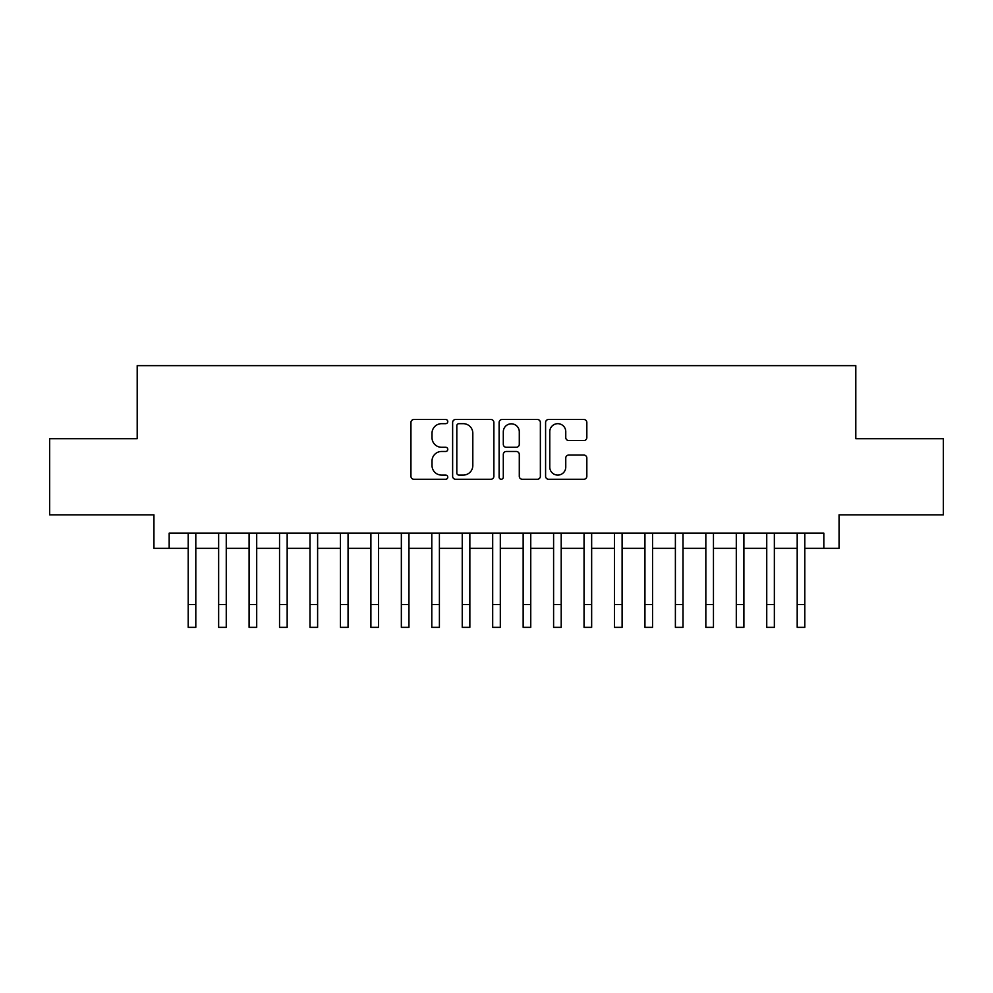 <?xml version="1.0" encoding="UTF-8"?>
<svg xmlns="http://www.w3.org/2000/svg" width="993" height="993" viewBox="0 0 993 993"><rect width="100%" height="100%" fill="white"/><g stroke="black" fill="none" stroke-linecap="round" stroke-linejoin="round"><path stroke-width="1.49" d="M447.781 421.578A2.098 2.098 0 0 0 445.696 419.493L413.932 419.493A2.991 2.991 0 0 0 410.941 422.484L410.941 476.28A2.991 2.991 0 0 0 413.932 479.271L445.696 479.271A2.098 2.098 0 0 0 447.781 477.174A2.098 2.098 0 0 0 445.696 475.088L441.575 475.088A9.57 9.57 0 0 1 432.017 465.518L432.017 461.037A9.57 9.57 0 0 1 441.575 451.467L445.696 451.467A2.098 2.098 0 0 0 447.781 449.382A2.098 2.098 0 0 0 445.696 447.284L441.575 447.284A9.57 9.57 0 0 1 432.017 437.727L432.017 433.233A9.57 9.57 0 0 1 441.575 423.676L445.696 423.676A2.098 2.098 0 0 0 447.781 421.578M583.847 440.557A2.991 2.991 0 0 0 586.838 437.578L586.838 422.484A2.991 2.991 0 0 0 583.847 419.493L548.583 419.493A2.991 2.991 0 0 0 545.591 422.484L545.591 476.28A2.991 2.991 0 0 0 548.583 479.271L583.847 479.271A2.991 2.991 0 0 0 586.838 476.28L586.838 458.046A2.991 2.991 0 0 0 583.847 455.055L568.753 455.055A2.991 2.991 0 0 0 565.762 458.046L565.762 467.082A7.994 7.994 0 0 1 557.768 475.088A7.994 7.994 0 0 1 549.774 467.082L549.774 431.67A7.994 7.994 0 0 1 557.768 423.676A7.994 7.994 0 0 1 565.762 431.67L565.762 437.578A2.991 2.991 0 0 0 568.753 440.557L583.847 440.557M169.17 548.335L169.17 533.117L823.83 533.117L823.83 548.335L839.06 548.335L839.06 514.846L943.35 514.846L943.35 438.72L855.805 438.72L855.805 365.647L137.195 365.647L137.195 438.72L49.65 438.72L49.65 514.846L153.94 514.846L153.94 548.335L188.198 548.335M493.881 422.484A2.991 2.991 0 0 0 490.902 419.493L455.626 419.493A2.991 2.991 0 0 0 452.634 422.484L452.634 476.28A2.991 2.991 0 0 0 455.626 479.271L490.902 479.271A2.991 2.991 0 0 0 493.881 476.28L493.881 422.484M502.098 419.493L537.374 419.493A2.991 2.991 0 0 1 540.366 422.484L540.366 476.28A2.991 2.991 0 0 1 537.374 479.271L522.281 479.271A2.991 2.991 0 0 1 519.289 476.28L519.289 454.459A2.991 2.991 0 0 0 516.298 451.467L506.293 451.467A2.991 2.991 0 0 0 503.302 454.459L503.302 477.174A2.098 2.098 0 0 1 501.204 479.271A2.098 2.098 0 0 1 499.119 477.174L499.119 422.484A2.991 2.991 0 0 1 502.098 419.493M195.807 548.335L218.646 548.335M226.255 548.335L249.094 548.335M256.703 548.335L279.542 548.335M287.163 548.335L309.99 548.335M317.611 548.335L340.45 548.335M348.059 548.335L370.898 548.335M378.507 548.335L401.346 548.335M408.955 548.335L431.794 548.335M439.402 548.335L462.241 548.335M469.85 548.335L492.689 548.335M500.311 548.335L523.15 548.335M530.759 548.335L553.597 548.335M561.206 548.335L584.045 548.335M591.654 548.335L614.493 548.335M622.102 548.335L644.941 548.335M652.55 548.335L675.389 548.335M683.01 548.335L705.837 548.335M713.458 548.335L736.297 548.335M743.906 548.335L766.745 548.335M774.354 548.335L797.193 548.335M804.802 548.335L823.83 548.335M458.915 423.676A2.098 2.098 0 0 0 456.817 425.761L456.817 472.991A2.098 2.098 0 0 0 458.915 475.088L463.247 475.088A9.57 9.57 0 0 0 472.817 465.518L472.817 433.233A9.57 9.57 0 0 0 463.247 423.676L458.915 423.676M519.289 431.818A7.994 7.994 0 0 0 511.296 423.825A7.994 7.994 0 0 0 503.302 431.818L503.302 444.293A2.991 2.991 0 0 0 506.293 447.284L516.298 447.284A2.991 2.991 0 0 0 519.289 444.293L519.289 431.818M188.198 604.526L195.807 604.526L195.807 627.353L188.198 627.353L188.198 533.117M195.807 604.526L195.807 533.117M218.646 604.526L226.255 604.526L226.255 627.353L218.646 627.353L218.646 533.117M226.255 604.526L226.255 533.117M249.094 604.526L256.703 604.526L256.703 627.353L249.094 627.353L249.094 533.117M256.703 604.526L256.703 533.117M279.542 604.526L287.163 604.526L287.163 627.353L279.542 627.353L279.542 533.117M287.163 604.526L287.163 533.117M309.99 604.526L317.611 604.526L317.611 627.353L309.99 627.353L309.99 533.117M317.611 604.526L317.611 533.117M340.45 604.526L348.059 604.526L348.059 627.353L340.45 627.353L340.45 533.117M348.059 604.526L348.059 533.117M370.898 604.526L378.507 604.526L378.507 627.353L370.898 627.353L370.898 533.117M378.507 604.526L378.507 533.117M401.346 604.526L408.955 604.526L408.955 627.353L401.346 627.353L401.346 533.117M408.955 604.526L408.955 533.117M431.794 604.526L439.402 604.526L439.402 627.353L431.794 627.353L431.794 533.117M439.402 604.526L439.402 533.117M462.241 604.526L469.85 604.526L469.85 627.353L462.241 627.353L462.241 533.117M469.85 604.526L469.85 533.117M492.689 604.526L500.311 604.526L500.311 627.353L492.689 627.353L492.689 533.117M500.311 604.526L500.311 533.117M523.15 604.526L530.759 604.526L530.759 627.353L523.15 627.353L523.15 533.117M530.759 604.526L530.759 533.117M553.597 604.526L561.206 604.526L561.206 627.353L553.597 627.353L553.597 533.117M561.206 604.526L561.206 533.117M584.045 604.526L591.654 604.526L591.654 627.353L584.045 627.353L584.045 533.117M591.654 604.526L591.654 533.117M614.493 604.526L622.102 604.526L622.102 627.353L614.493 627.353L614.493 533.117M622.102 604.526L622.102 533.117M644.941 604.526L652.55 604.526L652.55 627.353L644.941 627.353L644.941 533.117M652.55 604.526L652.55 533.117M675.389 604.526L683.01 604.526L683.01 627.353L675.389 627.353L675.389 533.117M683.01 604.526L683.01 533.117M705.837 604.526L713.458 604.526L713.458 627.353L705.837 627.353L705.837 533.117M713.458 604.526L713.458 533.117M736.297 604.526L743.906 604.526L743.906 627.353L736.297 627.353L736.297 533.117M743.906 604.526L743.906 533.117M766.745 604.526L774.354 604.526L774.354 627.353L766.745 627.353L766.745 533.117M774.354 604.526L774.354 533.117M797.193 604.526L804.802 604.526L804.802 627.353L797.193 627.353L797.193 533.117M804.802 604.526L804.802 533.117"/></g></svg>
